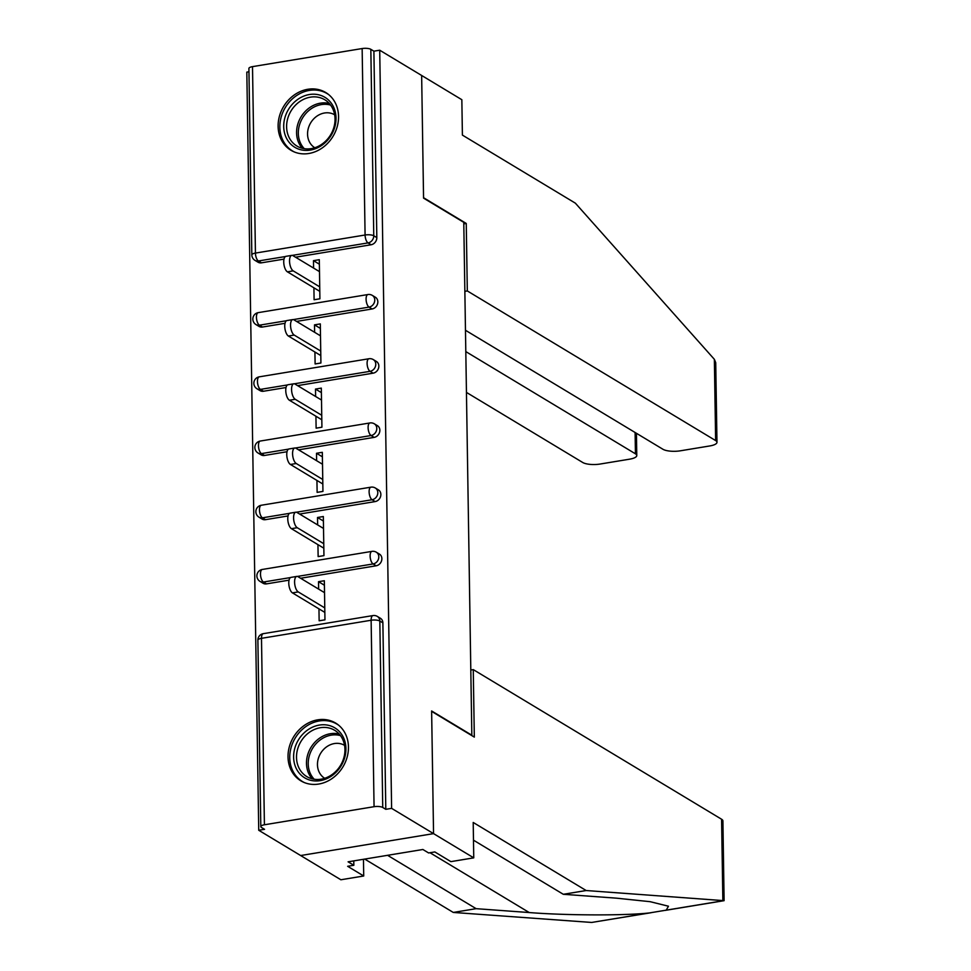 <?xml version="1.0" encoding="UTF-8"?>
<svg xmlns="http://www.w3.org/2000/svg" width="971" height="971" viewBox="0 0 971 971"><rect width="100%" height="100%" fill="white"/><g stroke="black" fill="none" stroke-linecap="round" stroke-linejoin="round"><path stroke-width="1.46" d="M278.119 126.364A33.706 28.851 -58.9 0 0 290.936 150.262A33.706 28.851 -58.9 0 0 322.481 147.75A33.706 28.851 -58.9 0 0 338.551 116.399A33.706 28.851 -58.9 0 0 325.734 92.512A33.706 28.851 -58.9 0 0 294.189 95.024A33.706 28.851 -58.9 0 0 278.119 126.364M288.023 756.931A33.706 28.851 -58.9 0 0 300.84 780.818A33.706 28.851 -58.9 0 0 332.385 778.305A33.706 28.851 -58.9 0 0 348.455 746.966A33.706 28.851 -58.9 0 0 335.638 723.067A33.706 28.851 -58.9 0 0 304.093 725.58A33.706 28.851 -58.9 0 0 288.023 756.931M465.473 330.274L662.95 449.27A12.963 3.957 179.1 0 0 680.319 450.811L709.752 445.956A12.963 3.957 179.1 0 0 716.974 442.291A12.963 3.957 179.1 0 0 715.639 440.579L714.365 359.331L575.366 203.17L462.402 135.103L461.844 99.71L421.645 75.471L423.562 198.133L463.774 222.359L471.833 735.205L431.622 710.966L433.552 833.628L300.658 855.536L258.735 830.278L264.549 829.319L261.478 827.462A6.481 1.978 179.1 0 1 260.811 826.612L257.885 640.156A6.481 1.978 179.1 0 1 261.49 638.323L264.415 824.78A6.481 1.978 179.1 0 0 260.811 826.612M248.952 71.769L246.816 72.121L258.735 830.278M374.066 806.695L371.128 620.251A6.481 1.978 179.1 0 1 379.819 621.027A6.481 5.547 -58.9 0 0 377.355 616.427L380.414 618.272A6.481 5.547 121.1 0 1 382.877 622.872L379.819 621.027L382.744 807.471A6.481 1.978 179.1 0 0 374.066 806.695L264.415 824.78M382.877 622.872L385.803 809.316L391.616 808.358L433.552 833.628L300.658 855.536L340.87 879.762L363.724 876L363.457 859.286M382.744 807.471L385.803 809.316M463.798 223.852L466.25 223.451L423.562 197.72L421.645 75.471L379.71 50.213L391.616 808.358M252.509 66.635L255.434 253.079A6.481 1.978 -0.9 0 0 251.829 254.912L248.904 68.456A6.481 1.978 -0.9 0 1 252.509 66.635L362.147 48.55A6.481 1.978 -0.9 0 1 370.837 49.327L373.896 51.172L379.71 50.213M324.411 585.234L318.524 581.69L324.338 580.731L324.957 619.838L319.143 620.797L318.961 608.853M318.524 581.69L318.646 589.118M373.896 51.172L376.821 237.616A6.481 5.547 121.1 0 1 371.116 244.753L295.56 257.206M284.005 259.111L261.466 262.825A6.481 5.547 121.1 0 1 258.031 262.206L254.96 260.362A6.481 5.547 -58.9 0 0 258.407 260.981L261.466 262.825M262.473 327.033A6.481 5.547 121.1 0 1 259.039 326.414L255.968 324.569A6.481 5.547 -58.9 0 0 259.415 325.188L262.473 327.033L285.013 323.319M372.124 308.96L369.053 307.115A6.481 5.547 121.1 0 0 374.77 299.978A6.481 5.547 -58.9 0 0 372.306 295.39L375.364 297.235A6.481 5.547 121.1 0 1 377.84 301.823A6.481 5.547 121.1 0 1 372.124 308.96L296.568 321.413M263.493 391.24A6.481 5.547 121.1 0 1 260.046 390.621L256.987 388.776A6.481 5.547 -58.9 0 0 260.422 389.395L263.493 391.24L286.02 387.526M373.131 373.167L370.06 371.323A6.481 5.547 121.1 0 0 375.777 364.186A6.481 5.547 -58.9 0 0 373.313 359.598L376.384 361.443A6.481 5.547 121.1 0 1 378.848 366.031A6.481 5.547 121.1 0 1 373.131 373.167L297.575 385.621M264.5 455.46A6.481 5.547 121.1 0 1 261.053 454.829L257.995 452.984A6.481 5.547 -58.9 0 0 261.43 453.603L264.5 455.46L287.028 451.733M374.138 437.375L371.08 435.53A6.481 5.547 121.1 0 0 376.784 428.393A6.481 5.547 -58.9 0 0 374.32 423.805L377.391 425.65A6.481 5.547 121.1 0 1 379.855 430.238A6.481 5.547 121.1 0 1 374.138 437.375L298.583 449.828M265.508 519.667A6.481 5.547 121.1 0 1 262.061 519.036L259.002 517.191A6.481 5.547 -58.9 0 0 262.437 517.822L265.508 519.667L288.035 515.941M375.146 501.582L372.087 499.737A6.481 5.547 121.1 0 0 377.804 492.6A6.481 5.547 -58.9 0 0 375.328 488.012L378.399 489.857A6.481 5.547 121.1 0 1 380.863 494.457A6.481 5.547 121.1 0 1 375.146 501.582L299.59 514.047M266.515 583.874A6.481 5.547 121.1 0 1 263.068 583.255L260.01 581.398A6.481 5.547 -58.9 0 0 263.444 582.03L266.515 583.874L289.042 580.16M376.153 565.79L373.095 563.945A6.481 5.547 121.1 0 0 378.811 556.808A6.481 5.547 -58.9 0 0 376.335 552.22L379.406 554.065A6.481 5.547 121.1 0 1 381.87 558.665A6.481 5.547 121.1 0 1 376.153 565.79L300.597 578.255M317.942 544.646L318.136 556.577L323.95 555.63L323.331 516.523L317.517 517.482L317.638 524.91M316.934 480.439L317.129 492.37L322.942 491.411L322.323 452.316L316.51 453.275L316.631 460.703M315.927 416.231L316.121 428.162L321.923 427.204L321.316 388.109L315.502 389.068L315.624 396.496M314.92 352.024L315.114 363.955L320.916 362.996L320.309 323.901L314.495 324.86L314.616 332.288M313.912 287.817L314.094 299.748L319.908 298.789L319.301 259.694L313.487 260.653L313.597 268.081M317.517 517.482L323.404 521.026M316.51 453.275L322.396 456.819M315.502 389.068L321.389 392.612M314.495 324.86L320.381 328.404M313.487 260.653L319.362 264.197M324.532 592.662L298.012 576.689A7.999 3.338 80.6 0 0 296.835 576.41A7.999 3.338 80.6 0 0 294.662 583.498A7.999 3.338 80.6 0 0 298.255 591.922L324.763 607.895M298.255 591.922L292.441 592.88A7.999 3.338 -99.4 0 1 288.848 584.457A7.999 3.338 -99.4 0 1 291.021 577.369L296.835 576.41M292.441 592.88L324.836 612.398M323.525 528.455L297.005 512.482A7.999 3.338 80.6 0 0 295.815 512.203A7.999 3.338 80.6 0 0 293.655 519.291A7.999 3.338 80.6 0 0 297.247 527.714L323.756 543.687M297.247 527.714L291.434 528.673A7.999 3.338 -99.4 0 1 287.841 520.25A7.999 3.338 -99.4 0 1 290.013 513.161L295.815 512.203M291.434 528.673L323.829 548.19M322.506 464.247L295.997 448.274A7.999 3.338 80.6 0 0 294.808 447.995A7.999 3.338 80.6 0 0 292.647 455.083A7.999 3.338 80.6 0 0 296.228 463.507L322.748 479.48M296.228 463.507L290.426 464.466A7.999 3.338 -99.4 0 1 286.833 456.042A7.999 3.338 -99.4 0 1 289.006 448.954L294.808 447.995M290.426 464.466L322.821 483.983M321.498 400.04L294.99 384.067A7.999 3.338 80.6 0 0 293.8 383.788A7.999 3.338 80.6 0 0 291.64 390.876A7.999 3.338 80.6 0 0 295.22 399.287L321.741 415.272M295.22 399.287L289.419 400.246A7.999 3.338 -99.4 0 1 285.826 391.835A7.999 3.338 -99.4 0 1 287.986 384.747L293.8 383.788M289.419 400.246L321.814 419.775M320.491 335.832L293.97 319.86A7.999 3.338 80.6 0 0 292.793 319.58A7.999 3.338 80.6 0 0 290.62 326.669A7.999 3.338 80.6 0 0 294.213 335.08L320.733 351.065M294.213 335.08L288.399 336.039A7.999 3.338 -99.4 0 1 284.819 327.628A7.999 3.338 -99.4 0 1 286.979 320.539L292.793 319.58M288.399 336.039L320.806 355.568M319.483 271.625L292.963 255.652A7.999 3.338 80.6 0 0 291.786 255.373A7.999 3.338 80.6 0 0 289.613 262.461A7.999 3.338 80.6 0 0 293.206 270.873L319.726 286.858M293.206 270.873L287.392 271.831A7.999 3.338 -99.4 0 1 283.811 263.408A7.999 3.338 -99.4 0 1 285.972 256.332L291.786 255.373M287.392 271.831L319.799 291.361M297.344 770.489A29.179 24.967 121.1 0 1 306.314 730.957A29.179 24.967 121.1 0 1 342.205 735.241A29.179 24.967 121.1 0 1 333.223 774.773A29.179 24.967 121.1 0 1 297.344 770.489M341.501 737.123A27.018 23.122 -58.9 0 0 334.667 730.301A27.018 23.122 -58.9 0 0 304.239 736.977A27.018 23.122 -58.9 0 0 299.954 769.76A27.018 23.122 -58.9 0 0 306.787 776.582A27.018 23.122 -58.9 0 0 337.216 769.906A27.018 23.122 -58.9 0 0 341.501 737.123M344.559 745.352A19.238 16.458 -58.9 0 0 322.93 750.182A19.238 16.458 -58.9 0 0 319.92 773.486A19.238 16.458 -58.9 0 0 324.702 778.293M338.794 725.325A33.5 28.669 -58.9 0 0 337.058 724.172A33.5 28.669 -58.9 0 0 299.323 732.45A33.5 28.669 -58.9 0 0 294.019 773.098A33.5 28.669 -58.9 0 0 302.479 781.558A33.5 28.669 -58.9 0 0 304.311 782.553M287.44 139.933A29.179 24.967 121.1 0 1 296.41 100.401A29.179 24.967 121.1 0 1 332.288 104.686A29.179 24.967 121.1 0 1 323.319 144.218A29.179 24.967 121.1 0 1 287.44 139.933M331.584 106.567A27.018 23.122 -58.9 0 0 324.763 99.746A27.018 23.122 -58.9 0 0 294.334 106.422A27.018 23.122 -58.9 0 0 290.05 139.205A27.018 23.122 -58.9 0 0 296.883 146.026A27.018 23.122 -58.9 0 0 327.312 139.351A27.018 23.122 -58.9 0 0 331.584 106.567M334.655 114.796A19.238 16.458 -58.9 0 0 313.026 119.627A19.238 16.458 -58.9 0 0 310.016 142.931A19.238 16.458 -58.9 0 0 314.798 147.738M328.89 94.77A33.5 28.669 -58.9 0 0 327.154 93.617A33.5 28.669 -58.9 0 0 289.419 101.894A33.5 28.669 -58.9 0 0 284.115 142.543A33.5 28.669 -58.9 0 0 292.574 151.003A33.5 28.669 -58.9 0 0 294.407 151.998M387.587 855.317L476.13 908.674L453.275 912.437L591.679 922.45L651.043 912.728M476.13 908.674L529.244 912.546C565.765 915.495 625.518 915.689 649.344 912.946L666.215 910.155L668.473 906.222L650.194 901.695L616.415 898.163L563.301 894.291L473.472 840.17M453.275 912.437L364.72 859.08M586.156 890.528L473.205 822.461L473.751 857.854L433.552 833.628L431.634 711.379L474.321 737.11L473.265 669.614L721.587 819.245A12.963 3.957 -0.9 0 1 722.922 820.956L724.099 900.675L586.156 890.528L563.301 894.291M473.265 669.614L470.801 670.014M473.751 857.854L450.896 861.629L434.814 851.931L428.612 852.951L422.87 849.491L348.104 861.823L353.845 865.282L353.772 860.889M353.845 865.282L347.642 866.302L363.724 876M714.365 359.331L715.724 362.669L716.974 442.291M466.444 392.405L582.746 462.499A12.963 3.957 179.1 0 0 600.114 464.041L629.56 459.186A12.963 3.957 179.1 0 0 636.782 455.52A12.963 3.957 179.1 0 0 635.435 453.809L635.107 432.496M465.801 351.587L635.435 453.809M464.854 291.349L467.318 290.948L715.639 440.579M466.25 223.451L467.318 290.948M377.355 616.427A6.481 6.481 0 0 0 372.949 615.578A6.481 2.707 -99.4 0 0 371.128 620.251L261.49 638.323A6.481 2.707 -99.4 0 1 263.311 633.662A6.481 6.481 0 0 0 257.885 640.156M285.462 256.526L258.407 260.981A6.481 2.707 80.6 0 1 255.434 253.079L365.084 235.006L362.147 48.55M370.837 49.327L373.762 235.771L376.821 237.616M371.116 244.753L368.045 242.908A6.481 2.707 80.6 0 1 365.084 235.006A6.481 1.978 -0.9 0 1 373.762 235.771A6.481 5.547 121.1 0 1 368.045 242.908L292.332 255.385M376.335 552.22A6.481 6.481 0 0 0 371.942 551.37A6.481 2.707 -99.4 0 0 370.121 556.043A6.481 2.707 80.6 0 0 373.095 563.945L297.381 576.434M290.499 577.563L263.444 582.03A6.481 2.707 80.6 0 1 260.483 574.116A6.481 2.707 -99.4 0 1 262.304 569.455A6.481 6.481 0 0 0 260.01 581.398M375.328 488.012A6.481 6.481 0 0 0 370.934 487.163A6.481 2.707 -99.4 0 0 369.114 491.836A6.481 2.707 80.6 0 0 372.087 499.737L296.373 512.227M289.492 513.356L262.437 517.822A6.481 2.707 80.6 0 1 259.475 509.909A6.481 2.707 -99.4 0 1 261.284 505.248A6.481 6.481 0 0 0 259.002 517.191M374.32 423.805A6.481 6.481 0 0 0 369.927 422.955A6.481 2.707 -99.4 0 0 368.106 427.628A6.481 2.707 80.6 0 0 371.08 435.53L295.366 448.019M288.484 449.148L261.43 453.603A6.481 2.707 80.6 0 1 258.468 445.701A6.481 2.707 -99.4 0 1 260.277 441.04A6.481 6.481 0 0 0 257.995 452.984M373.313 359.598A6.481 6.481 0 0 0 368.919 358.748A6.481 2.707 -99.4 0 0 367.099 363.421A6.481 2.707 80.6 0 0 370.06 371.323L294.359 383.8M287.477 384.941L260.422 389.395A6.481 2.707 80.6 0 1 257.461 381.494A6.481 2.707 -99.4 0 1 259.269 376.833A6.481 6.481 0 0 0 256.987 388.776M372.306 295.39A6.481 6.481 0 0 0 367.912 294.541A6.481 2.707 -99.4 0 0 366.091 299.214A6.481 2.707 80.6 0 0 369.053 307.115L293.339 319.593M286.469 320.733L259.415 325.188A6.481 2.707 80.6 0 1 256.441 317.286A6.481 2.707 -99.4 0 1 258.262 312.626A6.481 6.481 0 0 0 255.968 324.569M312.225 778.839A27.018 23.122 121.1 0 1 309.931 775.768A27.018 23.122 121.1 0 1 312.092 745.679A27.018 23.122 121.1 0 1 339.207 734.052M340.481 735.63A26.132 22.357 -58.9 0 0 313.864 746.408A26.132 22.357 -58.9 0 0 311.557 775.805A26.132 22.357 -58.9 0 0 314.203 779.24M302.321 148.284A27.018 23.122 121.1 0 1 300.027 145.213A27.018 23.122 121.1 0 1 302.187 115.124A27.018 23.122 121.1 0 1 329.303 103.496M330.577 105.074A26.132 22.357 -58.9 0 0 303.959 115.852A26.132 22.357 -58.9 0 0 301.653 145.249A26.132 22.357 -58.9 0 0 304.299 148.684M591.679 922.45L649.344 912.946M666.215 910.155L723.893 900.651M722.861 900.493L721.587 819.245M429.983 852.732L529.244 912.546M372.949 615.578L263.311 633.662M371.942 551.37L262.304 569.455M370.934 487.163L261.284 505.248M369.927 422.955L260.277 441.04M368.919 358.748L259.269 376.833M367.912 294.541L258.262 312.626M251.829 254.912A6.481 6.481 0 0 0 254.96 260.362M302.479 781.558L303.741 782.31M337.058 724.172L338.321 724.936M292.574 151.003L293.837 151.755M327.154 93.617L328.416 94.381M724.099 900.675L665.317 910.373M636.782 455.52L636.43 433.297"/></g></svg>
